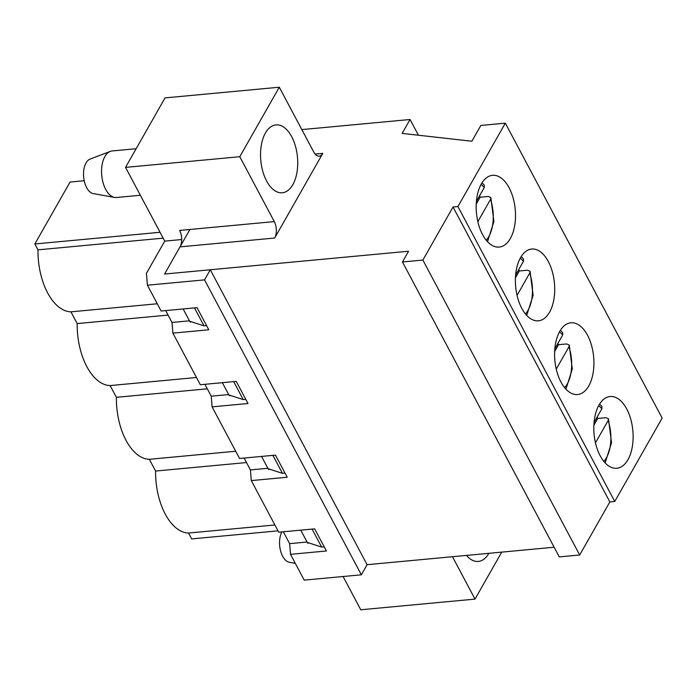 <?xml version="1.0" encoding="UTF-8"?>
<svg xmlns="http://www.w3.org/2000/svg" width="697" height="697" viewBox="0 0 697 697"><rect width="100%" height="100%" fill="white"/><g stroke="black" fill="none" stroke-linecap="round" stroke-linejoin="round"><path stroke-width="1.05" d="M479.58 195.77A36.035 19.464 -95.3 0 1 480.128 197.242L476.234 204.099M477.854 221.646L490.522 199.351L490.845 197.547L488.292 196.484L480.128 197.242M476.417 201.337L484.249 187.554L484.354 185.35L482.019 182.788M518.786 269.504A36.035 19.464 -95.3 0 1 519.335 270.976L515.44 277.833M517.052 295.38L529.729 273.085L530.051 271.281L527.498 270.218L519.335 270.976M515.623 275.071L523.456 261.288L523.56 259.084L521.225 256.522M557.992 343.238A36.035 19.464 -95.3 0 1 558.541 344.71L554.646 351.567M556.258 369.114L568.935 346.818L569.249 345.015L566.696 343.952L558.541 344.71M554.829 348.805L562.662 335.022L562.758 332.817L560.432 330.256M597.19 416.972A36.035 19.464 -95.3 0 1 597.747 418.444L593.853 425.301M595.465 442.848L608.141 420.552L608.455 418.749L605.902 417.686L597.747 418.444M594.036 422.53L601.868 408.756L601.964 406.551L599.629 403.99M140.367 195.273L116.477 197.504A23.376 12.624 -95.3 0 1 114.587 197.417A23.376 12.624 -95.3 0 1 105.683 189.392A23.376 12.624 -95.3 0 1 110.283 151.388A23.376 12.624 -95.3 0 1 112.121 150.953L136.15 148.714M114.587 197.417L93.302 193.6A17.53 9.47 -95.3 0 1 86.62 187.58A17.53 9.47 -95.3 0 1 90.07 159.082L110.283 151.388M295.293 563.342L289.325 562.27A17.53 9.47 -95.3 0 1 282.642 556.25A17.53 9.47 -95.3 0 1 281.876 531.924M501.727 552.12L475.014 599.106L360.767 609.779L343.081 576.506M475.014 599.106L452.475 556.72M312.09 529.101L321.648 547.058L307.281 542.423L307.673 543.155L309.146 543.024M307.281 542.423L300.764 530.156M272.893 455.368L282.442 473.324L268.084 468.689L268.476 469.421L269.939 469.29M268.084 468.689L261.558 456.422M233.687 381.634L243.236 399.59L228.877 394.955L229.269 395.687L230.733 395.556M228.877 394.955L222.352 382.688M194.48 307.9L204.029 325.856L189.671 321.221L190.063 321.962L191.527 321.822M189.671 321.221L183.145 308.954M301.827 129.607L410.054 119.501L402.152 133.397L471.869 141.238L480.852 125.443L505.334 123.16L457.929 206.547L453.033 207L422.87 260.068L402.465 261.976L408.573 251.234L164.579 274.034L180.018 246.869A11.683 6.317 -95.3 0 0 179.626 230.437L274.287 221.594A11.683 6.317 84.7 0 1 274.679 238.025L180.018 246.869M505.334 123.16L662.15 418.095L614.745 501.483L609.849 501.936L579.686 555.004L559.29 556.912L402.465 261.976M554.132 547.223L367.092 564.692L361.351 574.807L304.232 580.139L290.51 554.333L289.63 543.651L283.322 531.785M410.054 119.501L418.418 135.227M284.995 473.089L282.442 473.324M488.876 553.322A34.092 18.418 -95.3 0 1 478.334 561.433A34.092 18.418 -95.3 0 1 466.467 555.413M279.288 87.221L239.785 156.712L125.538 167.385L165.041 97.894L279.288 87.221L313.789 152.103A11.683 6.317 84.7 0 0 319.182 156.163A11.683 6.317 84.7 0 0 322.798 153.366L274.679 238.025M265.418 133.022A34.092 18.418 -95.3 0 1 275.968 124.894A34.092 18.418 -95.3 0 1 297.471 157.113A34.092 18.418 -95.3 0 1 282.311 192.773A34.092 18.418 -95.3 0 1 262.813 171.418A34.092 18.418 -95.3 0 1 265.418 133.022M239.785 156.712L274.287 221.594M125.538 167.385L164.745 241.118L181.699 239.533M324.201 546.823L321.648 547.058M627.962 459.68A36.035 19.464 -95.3 0 1 616.81 468.271A36.035 19.464 -95.3 0 1 594.079 434.205A36.035 19.464 -95.3 0 1 610.11 396.515A36.035 19.464 -95.3 0 1 630.724 419.089A36.035 19.464 -95.3 0 1 627.962 459.68M588.765 385.946A36.035 19.464 -95.3 0 1 577.604 394.546A36.035 19.464 -95.3 0 1 554.873 360.471A36.035 19.464 -95.3 0 1 570.904 322.781A36.035 19.464 -95.3 0 1 591.518 345.355A36.035 19.464 -95.3 0 1 588.765 385.946M510.352 238.479A36.035 19.464 -95.3 0 1 499.2 247.078A36.035 19.464 -95.3 0 1 476.46 213.003A36.035 19.464 -95.3 0 1 492.491 175.313A36.035 19.464 -95.3 0 1 513.105 197.887A36.035 19.464 -95.3 0 1 510.352 238.479M457.929 206.547L614.745 501.483M549.558 312.212A36.035 19.464 -95.3 0 1 538.406 320.812A36.035 19.464 -95.3 0 1 515.667 286.737A36.035 19.464 -95.3 0 1 531.698 249.047A36.035 19.464 -95.3 0 1 552.312 271.621A36.035 19.464 -95.3 0 1 549.558 312.212M453.033 207L609.849 501.936M422.87 260.068L579.686 555.004M206.591 325.621L204.029 325.856M245.788 399.355L243.236 399.59M278.016 530.844L191.666 538.912L188.547 533.039A54.54 29.466 -95.3 0 1 155.588 471.05L149.341 459.306A54.54 29.466 -95.3 0 1 116.382 397.316L110.135 385.572A54.54 29.466 -95.3 0 1 77.175 323.582L70.928 311.838A54.54 29.466 -95.3 0 1 37.969 249.848L34.85 243.976L70.04 182.065L84.206 180.741M189.906 229.479L164.579 274.034L210.276 269.765L204.535 279.872L147.407 285.204L146.431 273.337L164.745 241.118M165.703 310.583L172.011 322.45L172.891 333.131L200.335 384.744L236.239 381.39L248.001 403.511L212.097 406.865L239.541 458.478L275.446 455.124L287.208 477.245L251.303 480.599L278.748 532.212L314.652 528.857L326.414 550.978L290.51 554.333M147.407 285.204L161.129 311.01L197.033 307.656L208.795 329.777L172.891 333.131M244.116 458.051L250.423 469.917L251.303 480.599M204.909 384.317L211.217 396.184L212.097 406.865M160.049 232.284L34.85 243.976M361.351 574.807L204.535 279.872M367.092 564.692L210.276 269.765M307.072 542.022L289.63 543.651M163.168 238.156L37.969 249.848M157.278 303.77L70.928 311.838M168.099 315.088L77.175 323.582M196.484 377.504L110.135 385.572M207.305 388.821L116.382 397.316M235.691 451.238L149.341 459.306M246.511 462.555L155.588 471.05M274.897 524.972L188.547 533.039M189.453 320.82L172.011 322.45M228.66 394.554L211.217 396.184M267.866 468.288L250.423 469.917M481.035 184.47A31.165 16.841 -95.3 0 1 484.249 187.554M490.522 199.351A31.165 16.841 -95.3 0 1 486.236 240.204M520.241 258.204A31.165 16.841 -95.3 0 1 523.456 261.288M529.729 273.085A31.165 16.841 -95.3 0 1 525.442 313.938M559.438 331.938A31.165 16.841 -95.3 0 1 562.662 335.022M568.935 346.818A31.165 16.841 -95.3 0 1 564.648 387.671M598.645 405.671A31.165 16.841 -95.3 0 1 601.868 408.756M608.141 420.552A31.165 16.841 -95.3 0 1 603.855 461.405M315.114 154.089L322.798 153.366M490.845 197.547L493.903 221.55L487.517 241.676M530.051 271.281L533.109 295.284L526.723 315.41M569.257 345.015L572.307 369.018L565.929 389.144M608.455 418.749L611.513 442.752L605.135 462.878"/></g></svg>
